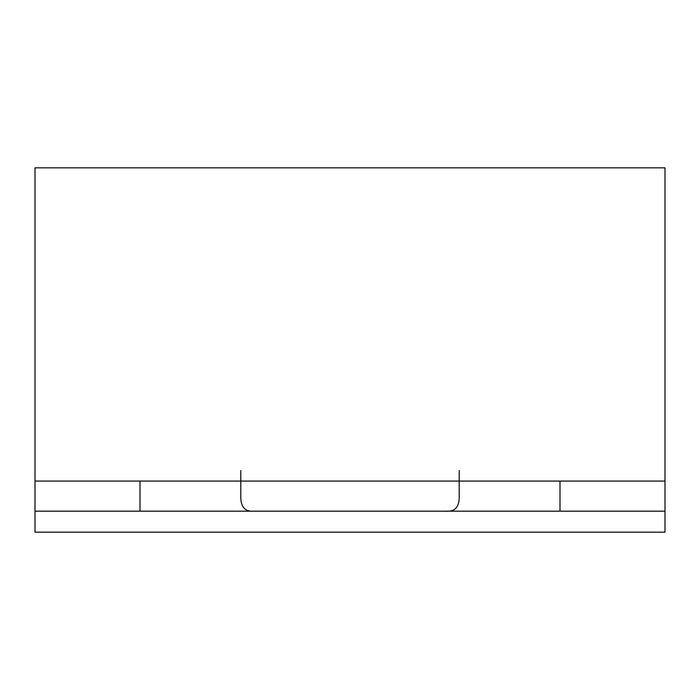 <?xml version="1.0" encoding="UTF-8"?>
<svg xmlns="http://www.w3.org/2000/svg" width="700" height="700" viewBox="0 0 700 700"><rect width="100%" height="100%" fill="white"/><g stroke="black" fill="none" stroke-linecap="round" stroke-linejoin="round"><path stroke-width="1.05" d="M35 511.175L665 511.175L665 532.175L35 532.175L35 167.825L665 167.825L665 511.175M560 481.075L560 511.175M140 481.075L140 511.175M256.384 511.175L254.52 511.149C244.983 512.085 240.406 506.896 240.8 495.591L240.8 470.54M443.616 511.175L445.48 511.149C455.017 512.076 459.594 506.896 459.2 495.591L459.2 470.54M665 481.075L35 481.075"/></g></svg>
